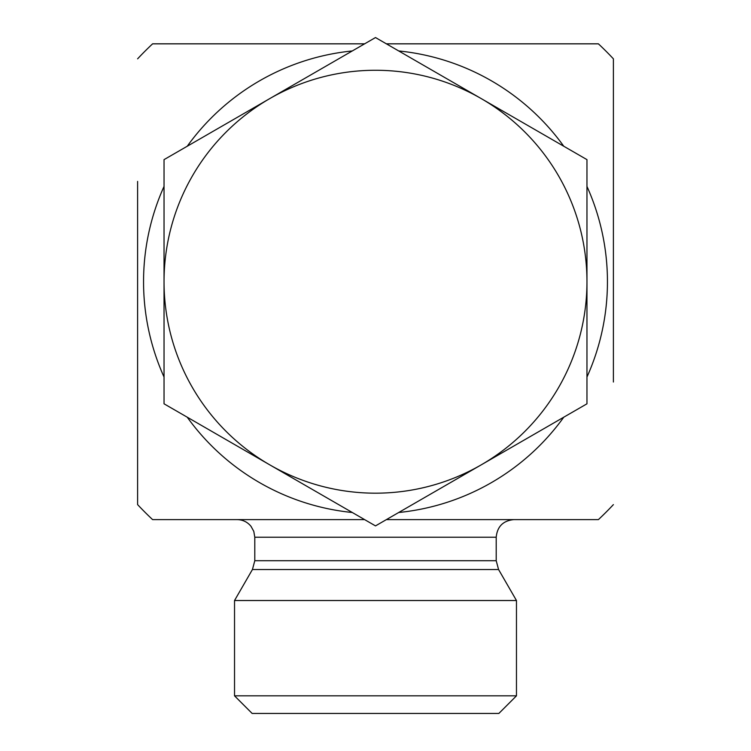 <?xml version="1.0" encoding="UTF-8"?>
<svg xmlns="http://www.w3.org/2000/svg" width="751" height="751" viewBox="0 0 751 751"><rect width="100%" height="100%" fill="white"/><g stroke="black" fill="none" stroke-linecap="round" stroke-linejoin="round"><path stroke-width="1.13" d="M613.389 382.024L613.389 58.822L613.389 382.024M137.611 181.413L137.611 504.616L137.611 181.413M496.204 560.706L254.796 560.706L254.796 537.237L496.204 537.237L496.204 560.706L498.57 569.521L516.472 600.528L516.472 695.83L234.528 695.83L252.148 713.45L498.852 713.45L516.472 695.83M498.57 569.521L252.43 569.521L234.528 600.528L516.472 600.528M496.204 537.237C497.256 526.535 503.123 520.659 513.825 519.617M613.389 504.616A326 326 0 0 1 598.397 519.617L386.38 519.617M364.62 519.617L152.603 519.617A326 326 0 0 1 137.611 504.616M398.697 50.946A231.946 231.946 0 0 1 563.766 146.248M586.963 186.417A231.946 231.946 0 0 1 586.963 377.021M563.766 417.199A231.946 231.946 0 0 1 398.697 512.501M352.303 512.501A231.946 231.946 0 0 1 187.234 417.199M164.037 377.021A231.946 231.946 0 0 1 164.037 186.417M187.234 146.248A231.946 231.946 0 0 1 352.303 50.946M386.38 43.83L598.397 43.83A326 326 0 0 1 613.389 58.822M137.611 58.822A326 326 0 0 1 152.603 43.83L364.62 43.83M586.963 159.634L586.963 281.719A211.463 211.463 0 0 0 481.231 98.597L586.963 159.634M586.963 403.803L481.231 464.85A211.463 211.463 0 0 0 586.963 281.719L586.963 403.803M375.5 525.897L269.769 464.85A211.463 211.463 0 0 0 481.231 464.85L375.5 525.897M269.769 464.85L164.037 403.803L164.037 281.719A211.463 211.463 0 0 0 269.769 464.85M164.037 281.719L164.037 159.634L269.769 98.597A211.463 211.463 0 0 0 164.037 281.719M269.769 98.597L375.5 37.55L481.231 98.597A211.463 211.463 0 0 0 269.769 98.597M252.43 569.521L254.796 560.706M254.796 537.237L253.8 531.398L251.012 526.329C247.426 521.973 242.808 519.739 237.175 519.617M234.528 600.528L234.528 695.83"/></g></svg>

